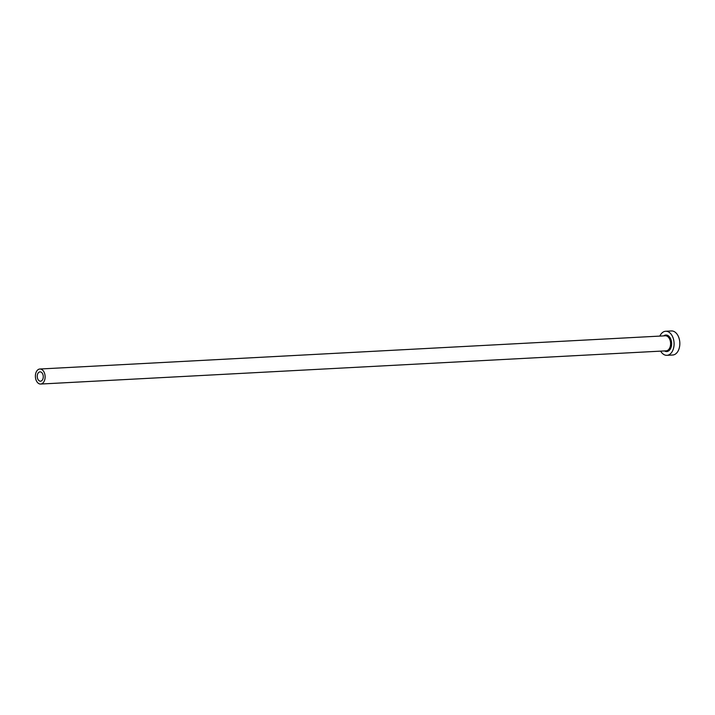 <?xml version="1.0" encoding="UTF-8"?>
<svg xmlns="http://www.w3.org/2000/svg" width="715" height="715" viewBox="0 0 715 715"><rect width="100%" height="100%" fill="white"/><g stroke="black" fill="none" stroke-linecap="round" stroke-linejoin="round"><path stroke-width="1.07" d="M38.315 372.819A4.665 3.012 -93 0 0 37.466 378.092A4.665 3.012 -93 0 0 40.505 381.193A4.665 3.012 -93 0 0 42.194 380.237A4.665 3.012 -93 0 0 43.043 374.964A4.665 3.012 -93 0 0 40.004 371.863A4.665 3.012 -93 0 0 38.315 372.819M43.383 382.516A7.534 4.862 -93 0 0 44.759 373.999A7.534 4.862 -93 0 0 39.852 369.012A7.534 4.862 -93 0 0 37.126 370.54A7.534 4.862 -93 0 0 35.75 379.057A7.534 4.862 -93 0 0 40.657 384.044A7.534 4.862 -93 0 0 43.383 382.516M660.633 351.128A12.048 7.776 -93 0 0 666.943 355.319A12.048 7.776 -93 0 0 671.305 352.87A12.048 7.776 -93 0 0 673.503 339.25A12.048 7.776 -93 0 0 665.665 331.26A12.048 7.776 -93 0 0 661.295 333.708A12.048 7.776 -93 0 0 659.838 336.095M666.943 355.319L672.681 355.015A12.048 7.776 -93 0 0 677.051 352.567A12.048 7.776 -93 0 0 679.25 338.946A12.048 7.776 -93 0 0 671.403 330.956L665.665 331.26M663.672 335.889A8.285 5.345 87 0 1 670.706 338.91A8.285 5.345 87 0 1 669.74 349.876A8.285 5.345 87 0 1 664.476 350.931M40.657 384.044L666.121 350.842A7.534 4.862 -93 0 0 668.856 349.304A7.534 4.862 -93 0 0 670.232 340.796A7.534 4.862 -93 0 0 665.325 335.8L39.852 369.012"/></g></svg>
